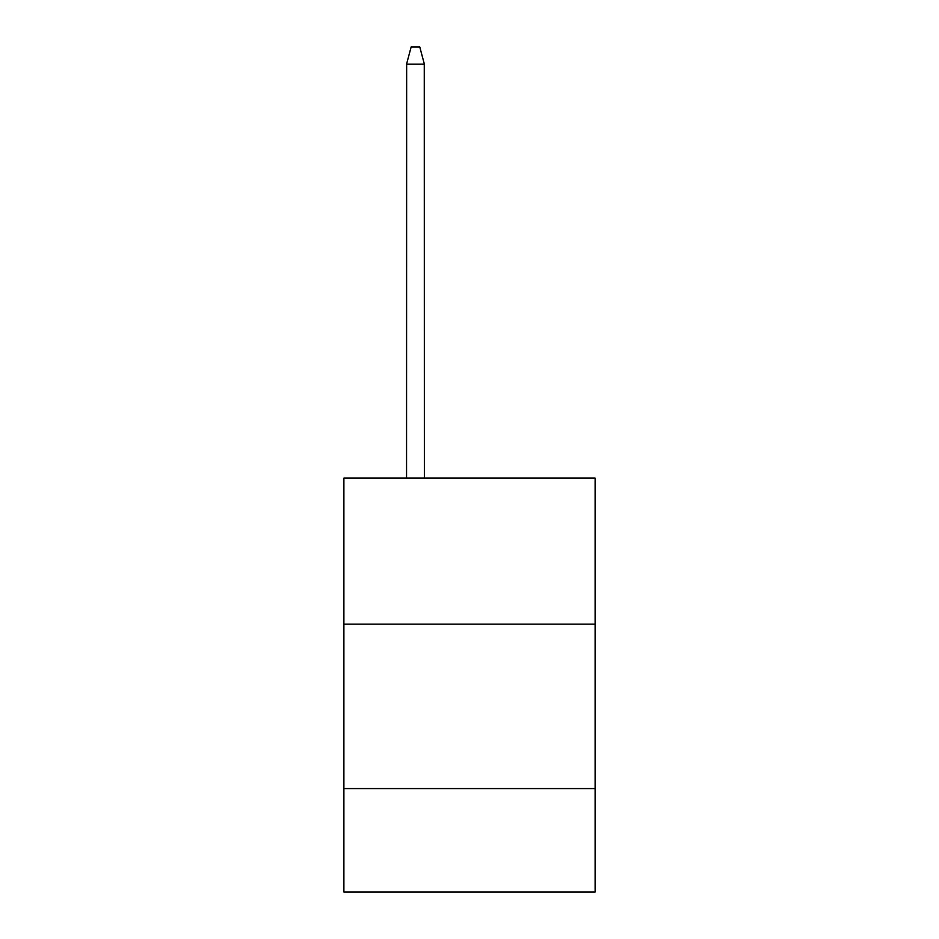 <?xml version="1.0" encoding="UTF-8"?>
<svg xmlns="http://www.w3.org/2000/svg" width="939" height="939" viewBox="0 0 939 939"><rect width="100%" height="100%" fill="white"/><g stroke="black" fill="none" stroke-linecap="round" stroke-linejoin="round"><path stroke-width="1.41" d="M343.885 624.153L595.115 624.153L595.115 478.127L343.885 478.127L343.885 892.05L595.115 892.05L595.115 788.572L343.885 788.572M595.115 788.572L595.115 624.153M424.264 63.805L424.369 478.127M406.552 478.127L406.657 63.805M406.587 64.04L411.153 46.95L419.768 46.95L424.334 64.04M424.369 64.192L406.552 64.192"/></g></svg>
